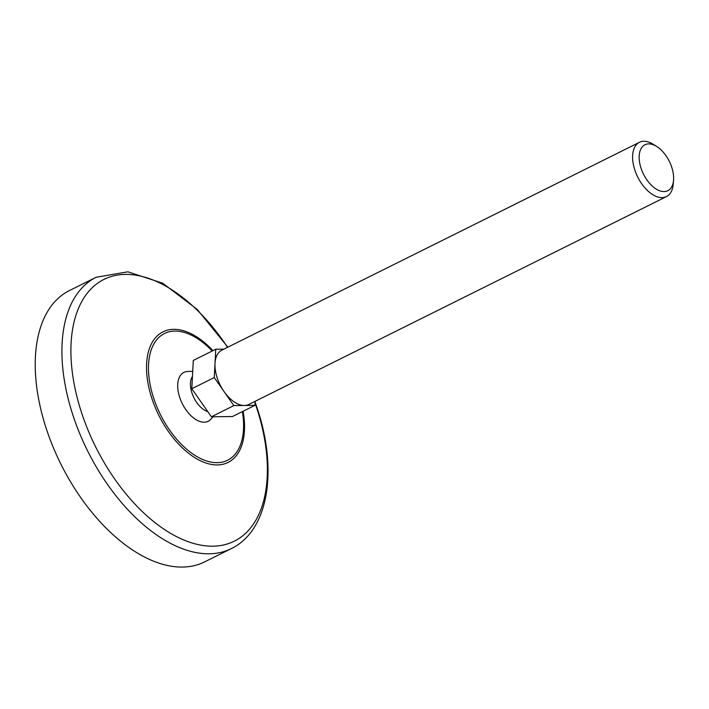<?xml version="1.0" encoding="UTF-8"?>
<svg xmlns="http://www.w3.org/2000/svg" width="709" height="709" viewBox="0 0 709 709"><rect width="100%" height="100%" fill="white"/><g stroke="black" fill="none" stroke-linecap="round" stroke-linejoin="round"><path stroke-width="1.06" d="M212.93 416.768A28.422 28.422 0 0 1 210.653 419.462A27.288 15.323 -116.5 0 1 182.31 403.696A27.288 15.323 -116.5 0 1 186.822 371.578A28.422 28.422 0 0 1 192.706 371.498M207.772 411.61A20.845 11.698 -116.5 0 1 193.176 396.18A20.845 11.698 -116.5 0 1 192.449 376.435M223.849 349.156L215.749 349.253L215.004 363.407A30.31 17.016 -116.5 0 1 221.82 350.166L639.447 142.314A30.31 17.016 -116.5 0 1 653.37 144.37L656.747 146.497A25.666 14.41 -116.5 0 1 671.84 167.554A25.666 14.41 -116.5 0 1 673.55 180.254A25.666 14.41 -116.5 0 1 655.134 188.364A25.666 14.41 -116.5 0 1 639.172 156.299A25.666 14.41 -116.5 0 1 656.747 146.497M214.26 377.551L224.053 391.581A30.31 17.016 -116.5 0 1 215.004 363.407L214.26 377.551L191.802 388.736L193.291 360.429L215.749 349.253M191.802 388.736L211.388 416.786L232.446 416.537L254.903 405.362L255.116 401.321M211.388 416.786L233.846 405.61L254.903 405.362M673.55 180.254L673.213 184.234A30.31 17.016 -116.5 0 1 666.46 196.588L248.832 404.449A30.31 17.016 -116.5 0 1 244.375 405.486A30.31 17.016 -116.5 0 1 224.053 391.581L233.846 405.61M666.46 196.588A30.31 17.016 -116.5 0 1 637.719 177.028A30.31 17.016 -116.5 0 1 639.447 142.314M231.302 548.615L204.617 561.9A151.566 85.098 -116.5 0 1 60.894 464.129A151.566 85.098 -116.5 0 1 69.544 290.513L96.229 277.237A151.566 85.098 -116.5 0 0 87.579 450.844A151.566 85.098 -116.5 0 0 231.302 548.615C268.578 530.589 277.76 470.67 257.633 409.589L255.08 402.065M242.363 411.601A70.803 39.757 -116.5 0 1 197.722 457.039A70.803 39.757 -116.5 0 1 149.041 359.241A70.803 39.757 -116.5 0 1 212.213 351.017M243.098 411.238A72.965 40.971 -116.5 0 1 197.527 459.272A72.965 40.971 -116.5 0 1 147.153 358.045A72.965 40.971 -116.5 0 1 212.939 350.654M255.027 402.996A146.222 82.102 -116.5 0 1 257.119 409.226A146.222 82.102 -116.5 0 1 178.42 537.555A146.222 82.102 -116.5 0 1 74.498 320.246A146.222 82.102 -116.5 0 1 227.527 347.33M227.846 347.171L197.208 309.39L162.76 283.245L127.886 271.813L96.229 277.237"/></g></svg>
